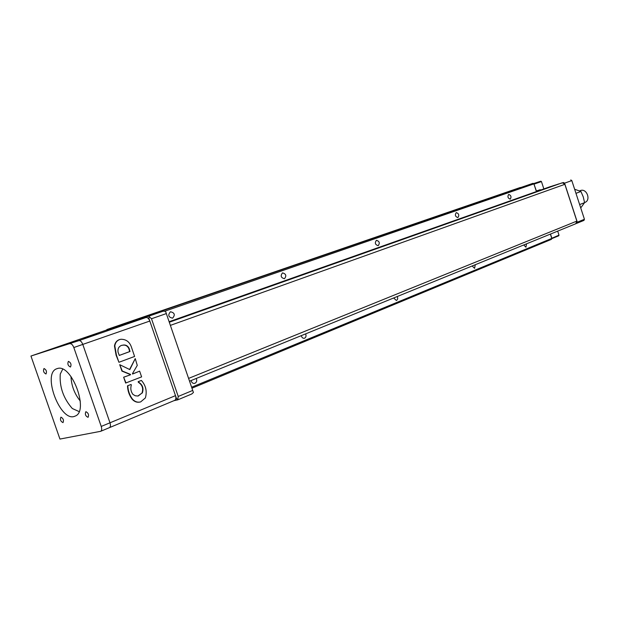 <?xml version="1.0" encoding="UTF-8"?>
<svg xmlns="http://www.w3.org/2000/svg" width="619" height="619" viewBox="0 0 619 619"><rect width="100%" height="100%" fill="white"/><g stroke="black" fill="none" stroke-linecap="round" stroke-linejoin="round"><path stroke-width="0.93" d="M550.368 234.098L551.784 238.423L551.397 239.375L192.13 388.128M121.618 324.464L124.984 323.389M124.961 323.366L520.308 187.48L121.626 324.433M133.317 320.727L137.186 319.489M137.163 319.466L533.021 183.309L133.317 320.696M533.021 183.309L533.903 183.889L164.786 311.202M508.686 194.428L508.702 194.428C511.093 195.38 511.596 196.95 510.218 199.148C507.843 198.204 507.332 196.633 508.686 194.428M456.257 212.619L456.273 212.611C458.903 213.586 459.437 215.25 457.874 217.594C455.251 216.642 454.71 214.979 456.257 212.619M170.442 311.767L170.48 311.759C174.682 312.757 175.378 314.901 172.569 318.174C168.407 317.199 167.695 315.063 170.442 311.767M282.512 272.894L282.543 272.878C286.086 273.884 286.721 275.834 284.446 278.736C280.925 277.753 280.283 275.803 282.512 272.894M376.422 240.311L376.445 240.304C379.478 241.294 380.058 243.089 378.186 245.689C375.168 244.714 374.58 242.927 376.422 240.311M533.903 183.889L536.371 191.41M550.539 186.551L553.734 185.7M558.609 183.967L169.42 322.004L562.392 182.76L564.853 184.323L576.869 221.099L575.778 223.73M475.276 264.715L474.587 268.329L472.15 265.984M526.521 243.824L525.957 247.213L523.72 244.962M397.29 296.501C398.009 298.443 397.715 299.766 396.392 300.47L393.638 297.994M305.616 333.873C306.413 335.993 306.018 337.463 304.44 338.268C302.884 338.477 301.832 337.603 301.291 335.637M196.285 378.449C197.182 380.786 196.664 382.426 194.73 383.37C192.88 383.633 191.666 382.697 191.085 380.561M551.784 238.423L191.797 387.154M536.58 191.341L539.9 190.319M541.447 189.778L540.364 190.087M536.456 190.962L537.346 191.155L540.372 190.126L540.232 189.708L536.449 190.954L540.232 189.708M173.97 400.671L177.684 399.874L178.233 396.454L151.493 318.746L148.692 316.177L107.164 329.432L163.269 311.164L165.575 311.403L193.43 392.5L191.72 393.986M107.164 329.432L106.197 330.182M177.692 399.077L175.796 398.899M176.562 398.744L148.746 317.926L149.442 316.974M148.003 318.166L148.746 317.926M193.43 392.5L165.575 311.403M557.673 231.119L558.988 235.15L551.746 238.3M558.988 235.15L558.733 235.785L551.668 238.702M533.477 183.611L540.851 181.197L533.609 183.688M533.942 183.99L536.503 191.372M540.851 181.197L541.447 181.576L534.12 184.106M541.447 181.576L543.853 188.919M562.965 182.682L553.572 185.607M553.688 185.654L555.344 185.127M563.522 182.504L564.567 183.17L577.31 222.182L576.328 223.444M570.772 179.936L571.809 180.593L564.567 183.17M571.809 180.593L584.437 219.281L577.31 222.182M584.437 219.281L583.972 220.395L576.846 223.297M550.492 234.052L551.823 238.114M69.97 343.715C71.44 343.553 72.725 344.829 73.823 347.538L101.23 426.429C101.988 428.959 101.81 430.584 100.68 431.304L59.942 439.064L30.95 356.041L78.938 340.628C80.416 340.458 81.7 341.719 82.784 344.412L109.989 422.8C110.739 425.307 110.553 426.932 109.424 427.652L109.168 427.729M30.95 356.041L105.222 330.492L145.976 317.508C147.5 317.315 148.784 318.491 149.821 321.044L175.494 395.642C176.198 398.04 175.958 399.603 174.775 400.331L174.519 400.416M101.23 426.429L109.989 422.8L82.784 344.412L149.821 321.044M68.446 361.364C70.906 362.664 71.58 364.56 70.473 367.036C67.989 365.798 67.301 363.91 68.4 361.372L68.446 361.364M60.995 417.167C63.3 418.475 63.974 420.286 63.022 422.615C60.67 421.477 59.958 419.674 60.886 417.198L60.995 417.167M44.019 368.506C46.348 369.791 46.998 371.617 45.984 373.992C43.639 372.777 42.974 370.951 43.988 368.522L44.019 368.506M85.948 411.689C88.393 413.028 89.09 414.9 88.053 417.322C85.554 416.177 84.811 414.312 85.832 411.728L85.948 411.689M57.281 368.591C71.572 362.989 89.662 411.72 74.953 416.161C60.561 423.133 41.558 373.203 56.894 368.715L57.281 368.591M62.689 369.21L60.275 374.015C59.354 386.774 63.355 398.28 72.299 408.517L78.953 411.503M80.284 401.019C74.489 393.87 71.386 385.691 70.984 376.491M175.494 395.642L109.989 422.8C110.739 425.307 110.553 426.932 109.424 427.652L174.775 400.331M145.976 317.508L78.938 340.628C80.416 340.458 81.7 341.719 82.784 344.412L73.823 347.538M120.953 339.266L119.699 339.537C116.945 340.558 115.32 342.671 114.817 345.882L116.418 355.035L118.933 362.285L134.594 356.459L131.715 347.963C129.967 342.152 126.377 339.258 120.953 339.266M118.043 352.149L119.305 355.43L130.013 351.491L129.193 348.536C127.978 346.006 126.121 344.829 123.614 345.015L121.486 345.394C118.74 346.555 117.595 348.814 118.043 352.149M130.841 384.531L127.499 385.823C127.676 390.806 129.209 395.247 132.102 399.147C134.346 401.7 136.977 402.675 140.018 402.064M138.23 395.974L141.983 393.065C143.515 388.415 142.3 384.832 138.339 382.31L138.153 381.66L141.395 380.445L138.501 381.575L138.339 382.31M123.638 377.203L125.657 383.045L141.612 376.886L139.631 371.137L132.621 374.015L132.466 373.613L137.271 365.403L135.244 358.602L129.828 369.597L119.715 364.676L122.268 371.021L130.454 374.363L130.214 374.89L123.638 377.203L125.997 382.96M119.715 364.676L121.928 371.106L130.106 374.449M135.244 358.602L129.588 369.481M139.631 371.137L132.512 374.008M119.645 339.552L119.359 339.638C116.604 340.659 114.979 342.771 114.476 345.982L116.078 355.128L118.933 362.285M96.61 333.904L83.356 338.4L96.61 333.904M92.873 335.196L87.565 336.991L92.873 335.196M130.214 374.89L123.986 377.118M130.555 374.805L130.454 374.363M141.983 393.065L137.89 396.028L135.282 395.773L132.923 394.38C130.833 391.548 130.307 388.453 131.336 385.095L131.096 384.461L127.499 385.823M142.331 392.988C143.863 388.337 142.649 384.747 138.687 382.233M127.839 385.738C128.017 390.721 129.557 395.17 132.451 399.069C134.787 401.716 137.519 402.667 140.652 401.909L145.388 397.924C147.198 391.324 145.867 385.498 141.395 380.445M129.193 348.536L128.853 348.636C127.638 346.106 125.773 344.93 123.274 345.116L121.425 345.41M119.235 355.43L129.665 351.592L128.853 348.636M579.57 190.884L580.622 190.497C586.835 188.23 591.168 200.324 584.901 202.421L584.56 202.552M574.633 189.252L580.932 191.48L583.253 196.888L584.584 202.661L580.723 207.907M584.584 202.661L579.74 204.533M580.932 191.48L576.072 193.29M550.585 186.536L169.297 321.648L550.562 186.543M553.463 185.615L169.343 321.772M562.392 182.76L169.474 322.166M564.853 184.323L170.558 325.315M576.869 221.099L188.764 378.333M107.188 329.424L121.479 324.511M151.493 318.746L166.062 313.686M148.692 316.177L163.269 311.164M178.233 396.454L192.463 390.535M575.949 223.676L189.724 381.118M177.684 399.874L191.929 393.916M100.68 431.304L109.424 427.652"/></g></svg>
